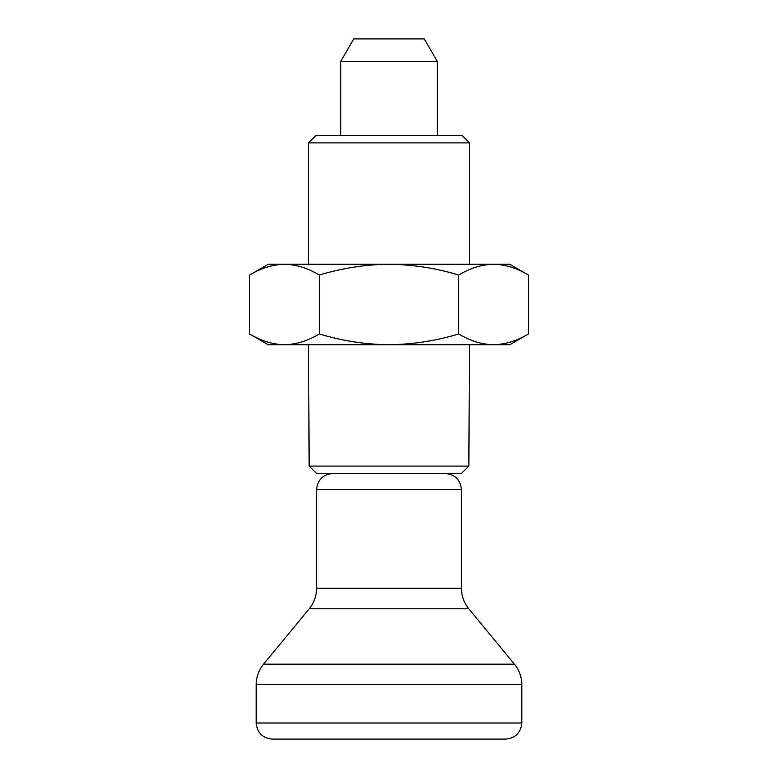 <?xml version="1.0" encoding="UTF-8"?>
<svg xmlns="http://www.w3.org/2000/svg" width="778" height="778" viewBox="0 0 778 778"><rect width="100%" height="100%" fill="white"/><g stroke="black" fill="none" stroke-linecap="round" stroke-linejoin="round"><path stroke-width="1.17" d="M458.699 333.957C470.077 340.861 481.699 344.45 493.553 344.732C505.428 344.44 517.049 340.852 528.398 333.957L528.398 275.033C517.02 268.128 505.408 264.53 493.553 264.248C481.67 264.539 470.048 268.138 458.699 275.033L458.699 333.957C436.127 340.822 412.894 344.421 389 344.732L509.726 344.732L528.398 333.957M319.301 333.957L319.301 275.033C307.923 268.128 296.301 264.53 284.447 264.248C272.572 264.539 260.951 268.138 249.602 275.033L249.602 333.957C260.98 340.861 272.592 344.45 284.447 344.732C296.33 344.44 307.952 340.852 319.301 333.957C342.164 340.871 365.397 344.469 389 344.732L268.274 344.732L249.602 333.957M249.602 275.033L268.274 264.248L509.726 264.248L528.398 275.033M319.301 275.033C342.164 268.118 365.397 264.52 389 264.248C412.894 264.569 436.127 268.157 458.699 275.033M469.484 344.732L468.852 466.1L461.383 473.51L468.852 466.1L309.148 466.1L316.617 473.51L309.148 466.1L308.516 344.732M308.516 142.88L469.484 142.88L462.074 135.479L315.926 135.479L308.516 142.88L308.516 264.248M272.3 739.1L505.7 739.1C515.474 738.147 520.842 732.779 521.795 723.005L256.205 723.005C257.158 732.779 262.526 738.147 272.3 739.1M332.663 473.51C322.889 474.463 317.521 479.822 316.568 489.605L316.568 588.304C316.49 595.987 314.04 602.814 309.216 608.785L263.557 664.188C258.734 670.159 256.283 676.986 256.205 684.659L256.205 723.005M437.294 61.433L340.706 61.433L353.718 38.9L424.282 38.9L437.294 61.433L437.294 135.479M340.706 61.433L340.706 135.479M316.617 473.51L461.383 473.51M256.205 684.659L521.795 684.659L521.795 723.005M263.557 664.188L514.443 664.188C519.266 670.159 521.717 676.986 521.795 684.659M309.216 608.785L468.784 608.785L514.443 664.188M316.568 588.304L461.432 588.304C461.51 595.987 463.96 602.814 468.784 608.785M316.568 489.605L461.432 489.605L461.432 588.304M469.484 142.88L469.484 264.248M461.432 489.605C460.479 479.832 455.12 474.463 445.337 473.51"/></g></svg>
